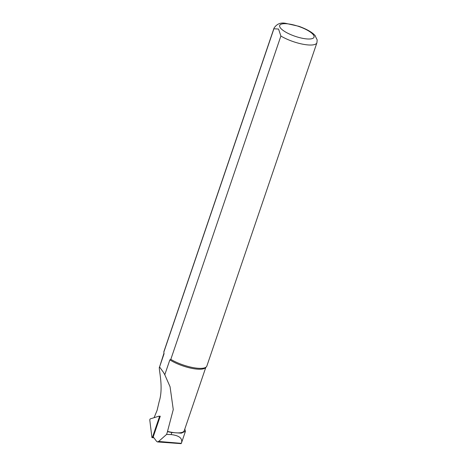 <?xml version="1.0" encoding="UTF-8"?>
<svg xmlns="http://www.w3.org/2000/svg" width="467" height="467" viewBox="0 0 467 467"><rect width="100%" height="100%" fill="white"/><g stroke="black" fill="none" stroke-linecap="round" stroke-linejoin="round"><path stroke-width="0.7" d="M159.743 416.336L160.274 416.173L153.217 436.908L156.661 441.426L157.496 441.934L158.634 441.443L166.573 434.433L171.12 434.573C179.24 435.548 182.696 438.332 181.494 442.92L181.05 443.411M163.958 353.198L159.562 366.963C158.009 367.313 164.016 386.647 159.159 401.643L157.11 410.33L154.087 417.691M280.883 36.023A22.661 6.556 -161.2 0 0 303.153 44.266A22.661 6.556 -161.2 0 0 316.912 42.76L206.84 366.093A22.661 6.556 -161.2 0 1 206.332 366.893L205.433 367.792A22.095 6.386 -161.2 0 1 190.478 368.066A22.095 6.386 -161.2 0 1 169.86 359.864L170.811 359.362L280.883 36.023L278.542 29.042L273.913 28.779L163.835 352.112L164.04 353.811L159.562 366.963L163.573 372.508M163.981 353.367L164.04 353.811A22.095 6.386 -161.2 0 1 164.022 353.694A22.095 6.386 -161.2 0 1 164.016 353.63M205.784 367.441L184.261 430.667A22.095 6.386 -161.2 0 1 167.501 431.415L173.269 409.565L170.058 386.729L164.787 374.762L169.86 359.864M184.804 429.074L185.44 431.315L181.272 433.172L171.821 432.512A22.317 6.456 -161.2 0 1 167.525 431.619L166.573 434.433M164.787 374.762L163.38 372.187M163.835 352.112A22.661 6.556 -161.2 0 1 163.94 351.488L274.012 28.154A22.661 6.556 -161.2 0 0 273.913 28.779M206.332 366.893A22.661 6.556 -161.2 0 1 170.811 359.362M314.992 35.492L317.186 39.964L316.912 42.76M151.892 437.299A0.905 0.344 -78.3 0 0 152.096 437.649A0.905 0.344 -78.3 0 0 152.528 437.106L159.247 417.364A0.905 0.344 -78.3 0 0 159.183 416.138A0.905 0.344 -78.3 0 0 159.095 416.138L150.298 418.864A0.905 0.344 -78.3 0 0 149.814 420.288L151.892 437.299M281.064 28.68A18.125 5.242 -161.2 0 1 298.775 26.461A18.125 5.242 -161.2 0 1 310.748 38.907A18.125 5.242 -161.2 0 1 281.064 28.68M158.634 441.443L181.33 443.352M171.12 434.573L171.821 432.512M152.528 437.106L153.491 437.264M159.247 417.364L159.837 417.463M159.259 416.196L160.163 416.506M315.342 35.912C313.649 33.56 308.845 29.917 298.985 26.327L285.716 23.35C280.679 22.299 276.779 23.899 274.012 28.154M164.022 353.694L163.975 353.356M181.126 443.65L157.496 441.934M185.44 431.315L181.494 442.92M153.882 437.783L152.096 437.649M160.169 416.482L159.183 416.138"/></g></svg>
